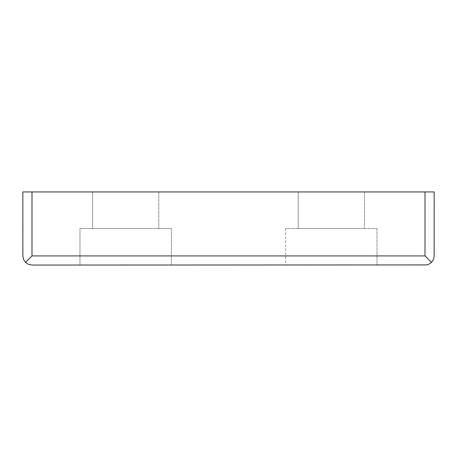 <?xml version="1.0" encoding="UTF-8"?>
<svg xmlns="http://www.w3.org/2000/svg" width="457" height="457" viewBox="0 0 457 457"><rect width="100%" height="100%" fill="white"/><g stroke="black" fill="none" stroke-linecap="round" stroke-linejoin="round"><path stroke-width="0.34" stroke-dasharray="2.29 1.71" d="M298.192 191.94L364.458 191.94L298.192 191.94L364.458 191.94L298.192 191.94L298.192 228.5L364.458 228.5L298.192 228.5L364.458 228.5L298.192 228.5L298.192 191.94M92.543 191.94L158.808 191.94L92.543 191.94L158.808 191.94L92.543 191.94L92.543 228.5L158.808 228.5L92.543 228.5L158.808 228.5L92.543 228.5L92.543 191.94M425.01 255.92L31.99 255.92L25.529 262.381L23.547 259.416L22.85 255.92L22.85 191.94L434.15 191.94L434.133 256.434L433.247 259.884L431.471 262.381L425.01 255.92L425.01 191.94M79.975 228.5L171.375 228.5L79.975 228.5L79.975 265.06L171.375 265.06L79.975 265.06L171.375 265.06L79.975 265.06L79.975 228.5L171.375 228.5L79.975 228.5M285.625 265.06L377.025 265.06L285.625 265.06L377.025 265.06L285.625 265.06L285.625 228.5L377.025 228.5L285.625 228.5L377.025 228.5L285.625 228.5L285.625 265.06M25.529 262.381L28.494 264.363L31.99 265.06L425.01 265.06L428.506 264.363L431.471 262.381M31.99 255.92L31.99 191.94M158.808 191.94L158.808 228.5L158.808 191.94M171.375 228.5L171.375 265.06L171.375 228.5M377.025 228.5L377.025 265.06L377.025 228.5M364.458 191.94L364.458 228.5L364.458 191.94"/><path stroke-width="0.69" d="M431.471 262.381L433.247 259.884L434.133 256.434L434.15 191.94L22.85 191.94L22.867 256.434L23.753 259.884L25.529 262.381L31.99 255.92L425.01 255.92L431.471 262.381L428.974 264.157L426.541 264.929L31.99 265.06L28.494 264.363L25.529 262.381M31.99 255.92L31.99 191.94M425.01 255.92L425.01 191.94"/></g></svg>
